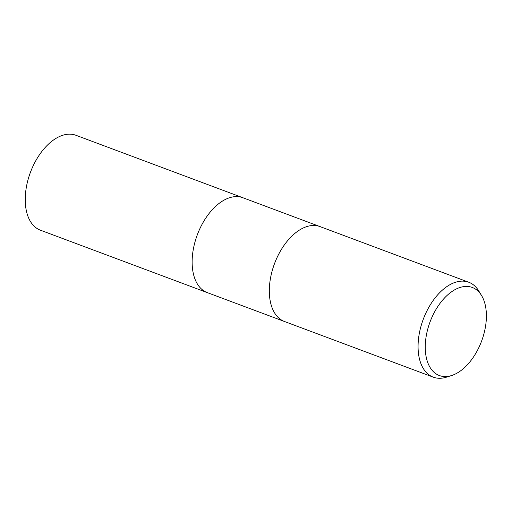 <?xml version="1.0" encoding="UTF-8"?>
<svg xmlns="http://www.w3.org/2000/svg" width="512" height="512" viewBox="0 0 512 512"><rect width="100%" height="100%" fill="white"/><g stroke="black" fill="none" stroke-linecap="round" stroke-linejoin="round"><path stroke-width="0.77" d="M320.019 226.592A50.669 29.638 -69.5 0 0 275.322 261.568A50.669 29.638 -69.5 0 0 282.112 320.397A50.669 29.638 -69.5 0 0 284.512 321.51A50.669 29.638 -69.5 0 1 282.112 320.397A50.669 29.638 -69.5 0 1 275.322 261.568A50.669 29.638 -69.5 0 1 320.019 226.592L468.768 282.246A50.669 29.638 -69.5 0 1 471.168 283.354A50.669 29.638 -69.5 0 1 478.714 290.88L481.53 295.482A47.014 27.501 -69.5 0 1 481.581 341.139A47.014 27.501 -69.5 0 1 451.571 375.546A47.014 27.501 -69.5 0 1 437.126 374.502A47.014 27.501 -69.5 0 1 431.635 317.99A47.014 27.501 -69.5 0 1 474.522 288.499A47.014 27.501 -69.5 0 1 481.53 295.482M242.835 197.722A50.669 29.638 -69.5 0 0 198.138 232.691A50.669 29.638 -69.5 0 0 204.928 291.52A50.669 29.638 -69.5 0 0 207.328 292.634A50.669 29.638 -69.5 0 1 204.928 291.52A50.669 29.638 -69.5 0 1 198.138 232.691A50.669 29.638 -69.5 0 1 242.835 197.722L319.93 226.56M451.571 375.546L446.432 377.171A50.669 29.638 -69.5 0 1 433.261 377.158A50.669 29.638 -69.5 0 1 430.861 376.045A50.669 29.638 -69.5 0 1 424.07 317.216A50.669 29.638 -69.5 0 1 468.768 282.246M207.238 292.602L40.429 230.195A50.669 29.638 -69.5 0 1 38.035 229.088A50.669 29.638 -69.5 0 1 31.238 170.253A50.669 29.638 -69.5 0 1 75.936 135.283L242.746 197.683M284.512 321.51L433.261 377.158M207.328 292.634L284.422 321.478"/></g></svg>
